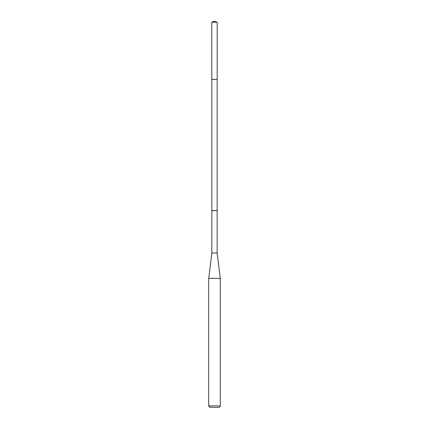 <?xml version="1.0" encoding="UTF-8"?>
<svg xmlns="http://www.w3.org/2000/svg" width="429" height="429" viewBox="0 0 429 429"><rect width="100%" height="100%" fill="white"/><g stroke="black" fill="none" stroke-linecap="round" stroke-linejoin="round"><path stroke-width="0.64" d="M211.851 79.419L217.149 79.419M217.203 79.386L217.203 22.297L215.728 22.163L211.797 22.297L211.797 79.386M211.851 210.559L211.851 252.997L217.149 252.997L217.149 79.386L211.851 79.386L211.851 210.559L217.149 210.559L213.299 210.693M211.808 22.281L213.154 21.509L215.111 21.45L217.192 22.281M217.149 252.997L220.297 278.603A5.797 0.322 180 0 0 220.297 278.603A5.797 0.322 180 0 0 217.133 278.319A5.797 0.322 180 0 0 208.703 278.603A5.797 0.322 180 0 0 208.703 278.609L211.851 252.997M209.872 407.336L208.714 406.183A5.797 0.322 0 0 1 208.703 406.161A5.797 0.322 0 0 1 217.133 405.872A5.797 0.322 0 0 1 220.297 406.161A5.797 0.322 0 0 1 220.286 406.183L219.128 407.336L209.872 407.336L219.128 407.336M208.703 406.161L208.703 278.609M220.297 406.161L220.297 278.609"/></g></svg>
